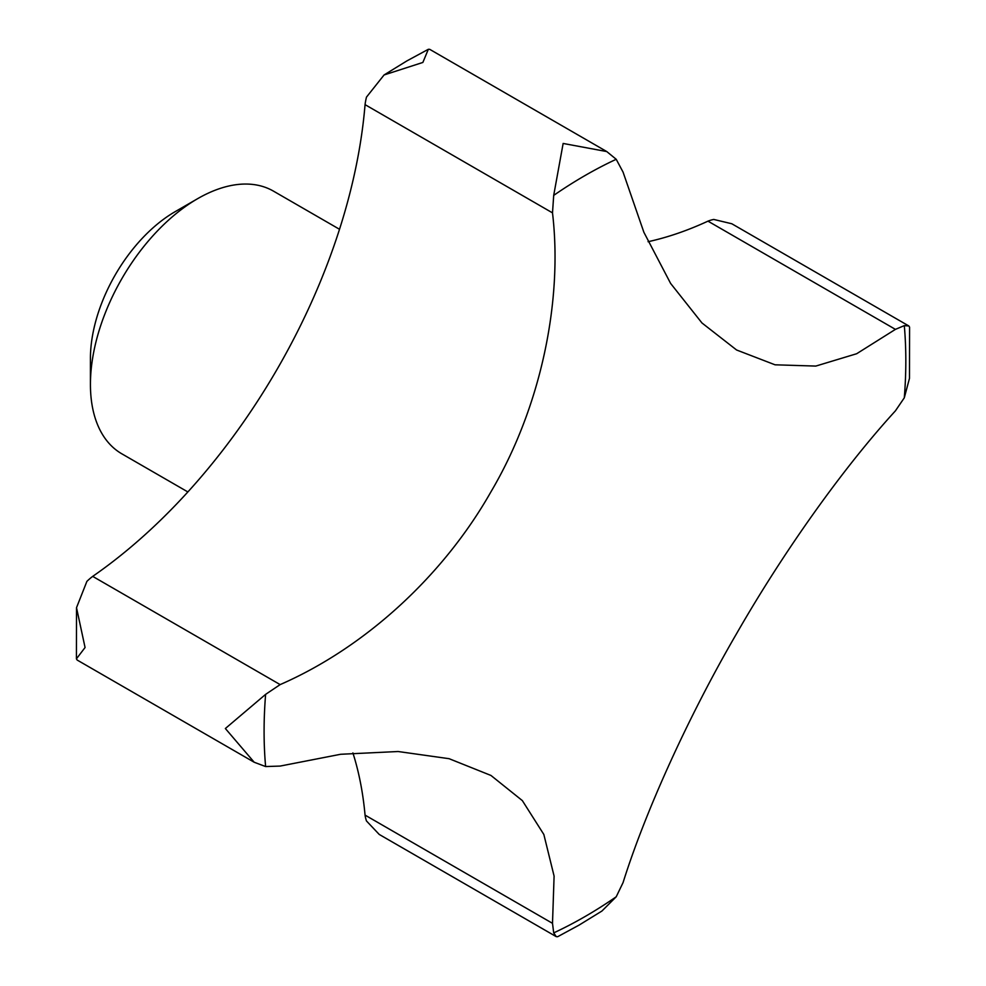 <?xml version="1.0" encoding="UTF-8"?>
<svg xmlns="http://www.w3.org/2000/svg" width="986" height="986" viewBox="0 0 986 986"><rect width="100%" height="100%" fill="white"/><g stroke="black" fill="none" stroke-linecap="round" stroke-linejoin="round"><path stroke-width="1.48" d="M563.142 143.451L553.701 195.388L552.505 212.865C562.944 301.013 540.809 407.551 490.818 492.039C443.823 574.85 366.052 647.112 280.147 684.604L265.616 694.366L225.363 728.518L254.191 762.24L265.616 766.553L280.147 766.073L340.638 754.278L398.122 751.517L449.098 758.69L490.954 775.452L522.346 800.607L543.841 834.476L554.095 876.098L552.505 923.327L553.701 932.892L556.252 936.651L557.669 936.7L579.065 925.115L601.916 911.039L616.213 896.792L623.066 882.593C644.869 813.043 687.341 718.264 736.715 633.419C784.116 550.829 843.289 467.832 895.424 410.842L904.298 397.814L909.486 378.316L909.585 327.155L908.833 325.959L904.298 325.626L895.424 329.373L856.674 353.727L815.804 366.077L775.058 364.808L736.591 349.993L701.97 322.977L670.616 283.426L643.883 232.289L623.066 172.119L616.213 159.288L606.76 151.561L563.142 143.451M339.517 229.282L273.492 191.148A151.647 87.557 120 0 0 197.656 198.667L175.138 211.67A119.799 69.168 120 0 0 90.429 358.399L90.429 384.404A151.647 87.557 120 0 0 121.833 453.819L187.87 491.952M254.191 762.24L77.154 660.041L76.415 658.845L85.067 647.519L76.514 607.684L86.891 581.37A50.508 29.161 -60 0 1 92.696 576.379A429.933 248.225 120 0 0 365.054 104.639A50.508 29.161 -60 0 1 366.484 97.109L384.072 74.961L422.858 62.451L428.331 49.3L429.736 49.349L606.76 151.561M556.252 936.651L379.228 834.439L366.484 820.981A50.508 29.161 -60 0 1 365.054 815.102L552.505 923.327M92.696 576.379L280.147 684.604M365.054 104.639L552.505 212.865M365.054 815.102A429.933 248.225 120 0 0 352.902 752.91M648.048 241.718A429.933 248.225 120 0 0 707.973 221.147A50.508 29.161 -60 0 1 713.778 219.447L731.809 223.76L908.833 325.959M707.973 221.147L895.424 329.373M197.656 198.667A151.647 87.557 120 0 0 90.429 384.404M616.213 159.288A453.782 261.993 120 0 0 584.957 175.582A453.782 261.993 120 0 0 553.701 195.388M553.701 932.892A453.782 261.993 120 0 0 584.957 916.598A453.782 261.993 120 0 0 616.213 896.792M265.616 694.366A453.782 261.993 120 0 0 265.616 766.553M904.298 397.814A453.782 261.993 120 0 0 904.298 325.626M428.331 49.3L406.935 60.885L384.072 74.961M76.514 607.684L76.415 658.845"/></g></svg>
